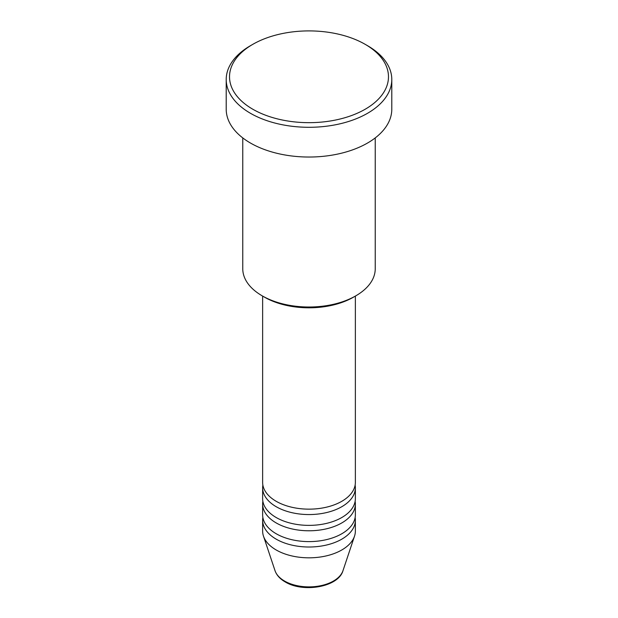 <?xml version="1.0" encoding="UTF-8"?>
<svg xmlns="http://www.w3.org/2000/svg" width="618" height="618" viewBox="0 0 618 618"><rect width="100%" height="100%" fill="white"/><g stroke="black" fill="none" stroke-linecap="round" stroke-linejoin="round"><path stroke-width="0.93" d="M262.635 296.084L262.635 482.388A46.365 26.767 0 0 0 276.215 501.314A46.365 26.767 0 0 0 326.744 507.115A46.365 26.767 0 0 0 355.365 482.388L355.365 296.084M262.874 485.091A46.365 26.767 0 0 0 262.635 487.795A46.365 26.767 0 0 0 276.215 506.721A46.365 26.767 0 0 0 326.744 512.523A46.365 26.767 0 0 0 355.365 487.795A46.365 26.767 0 0 0 355.126 485.091M262.635 487.795L262.635 498.61A46.365 26.767 0 0 0 276.215 517.536A46.365 26.767 0 0 0 326.744 523.338A46.365 26.767 0 0 0 355.365 498.61L355.365 487.795M262.874 501.314A46.365 26.767 0 0 0 262.635 504.018A46.365 26.767 0 0 0 276.215 522.944A46.365 26.767 0 0 0 326.744 528.745A46.365 26.767 0 0 0 355.365 504.018A46.365 26.767 0 0 0 355.126 501.314M262.635 504.018L262.635 514.833A46.365 26.767 0 0 0 276.215 533.759A46.365 26.767 0 0 0 326.744 539.568A46.365 26.767 0 0 0 355.365 514.833L355.365 504.018M262.874 517.536A46.365 26.767 0 0 0 262.635 520.24A46.365 26.767 0 0 0 276.215 539.166A46.365 26.767 0 0 0 326.744 544.976A46.365 26.767 0 0 0 355.365 520.24A46.365 26.767 0 0 0 355.126 517.536M355.837 295.813L353.496 297.165A62.92 36.331 180 0 1 264.504 297.165L262.163 295.813A66.234 38.239 0 0 0 355.837 295.813A66.234 38.239 0 0 0 375.234 268.768L375.234 137.914M252.801 109.231A79.483 45.886 0 0 0 365.199 109.231A79.483 45.886 0 0 0 365.199 44.341L367.54 45.693A82.789 47.802 180 0 1 391.789 79.49A82.789 47.802 180 0 1 340.68 123.654A82.789 47.802 180 0 1 250.46 113.295A82.789 47.802 180 0 1 226.211 79.49A82.789 47.802 180 0 1 250.46 45.693L252.801 44.341A79.483 45.886 0 0 0 252.801 109.231M226.211 79.49L226.211 109.239A82.789 47.802 0 0 0 250.46 143.036A82.789 47.802 0 0 0 340.68 153.395A82.789 47.802 0 0 0 391.789 109.239L391.789 79.49M262.635 520.24L262.635 531.055A46.365 26.767 0 0 0 263.477 536.13A46.365 26.767 0 0 0 276.215 549.989A46.365 26.767 0 0 0 322.588 556.648A46.365 26.767 0 0 0 354.523 536.13A46.365 26.767 0 0 0 355.365 531.055L355.365 520.24M367.54 45.693L365.199 44.341A79.483 45.886 0 0 0 252.801 44.341M242.766 137.914L242.766 268.768A66.234 38.239 0 0 0 262.163 295.813L264.504 297.165M284.535 581.036A34.6 19.977 0 0 0 319.135 586.011A34.6 19.977 0 0 0 342.975 570.692C338.432 587.092 303.16 593.048 285.145 581.893C280 578.927 276.625 575.196 275.025 570.692A34.6 19.977 0 0 0 284.535 581.036M342.975 570.692L354.523 536.13M275.025 570.692L263.477 536.13"/></g></svg>
